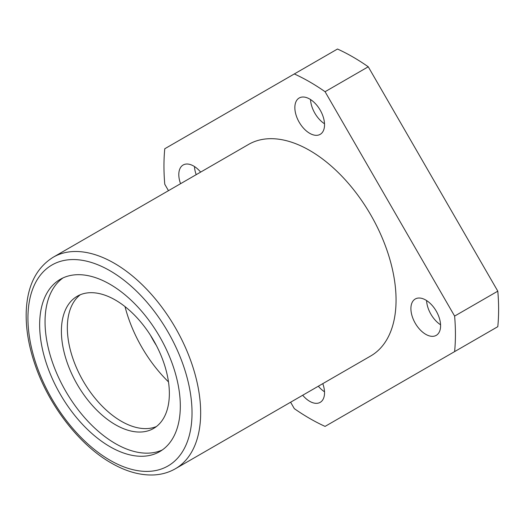 <?xml version="1.0" encoding="UTF-8"?>
<svg xmlns="http://www.w3.org/2000/svg" width="524" height="524" viewBox="0 0 524 524"><rect width="100%" height="100%" fill="white"/><g stroke="black" fill="none" stroke-linecap="round" stroke-linejoin="round"><path stroke-width="0.79" d="M175.37 468.757L370.763 355.947A122.138 70.517 -120 0 0 370.763 214.919A122.138 70.517 -120 0 0 248.625 144.401L53.232 257.212C36.123 267.902 27.11 286.228 26.2 312.193C25.761 328.876 28.768 346.541 35.219 365.189C49.073 405.759 79.399 444.961 111.245 463.013C125.681 471.345 139.607 475.334 153.015 474.98C161.196 474.679 168.643 472.609 175.37 468.757A122.138 70.517 -120 0 0 175.37 327.729A122.138 70.517 -120 0 0 53.232 257.212M150.486 335.288A76.334 44.075 -120 0 0 156.381 345.499M125.02 306.606A99.462 57.424 -120 0 0 168.486 381.891M80.296 294.743A76.334 44.075 -120 0 0 72.292 356.706A76.334 44.075 -120 0 0 121.319 421.263A76.334 44.075 -120 0 0 156.401 426.556M115.378 424.689A76.334 44.075 -120 0 0 153.545 428.475A76.334 44.075 -120 0 0 153.545 340.331A76.334 44.075 -120 0 0 77.211 296.257A76.334 44.075 -120 0 0 65.513 357.427A76.334 44.075 -120 0 0 115.378 424.689M63.024 277.91A99.462 57.424 -120 0 0 51.155 358.39A99.462 57.424 -120 0 0 115.378 443.579A99.462 57.424 -120 0 0 162.342 449.933M109.981 446.69A99.462 57.424 -120 0 0 159.715 451.616A99.462 57.424 -120 0 0 159.715 336.768A99.462 57.424 -120 0 0 60.247 279.344A99.462 57.424 -120 0 0 45.005 359.045A99.462 57.424 -120 0 0 109.981 446.69M290.61 402.222L294.318 408.641A206.102 118.994 -120 0 0 325.077 426.398L497.8 326.675A206.102 118.994 -120 0 0 497.8 291.161L368.254 66.784A206.102 118.994 -120 0 0 337.495 49.02L164.772 148.75A206.102 118.994 -120 0 0 164.772 184.265L168.473 190.677M309.697 133.312A20.993 12.117 -120 0 0 320.19 134.354A20.993 12.117 -120 0 0 320.19 110.112A20.993 12.117 -120 0 0 299.197 97.995A20.993 12.117 -120 0 0 295.981 114.815A20.993 12.117 -120 0 0 309.697 133.312M302.695 395.247A20.993 12.117 -120 0 0 309.697 401.319A20.993 12.117 -120 0 0 320.19 402.36A20.993 12.117 -120 0 0 322.784 383.653M200.646 172.108A20.993 12.117 -120 0 0 183.151 164.995A20.993 12.117 -120 0 0 180.557 183.701M425.743 334.319A20.993 12.117 -120 0 0 436.243 335.36A20.993 12.117 -120 0 0 436.243 311.118A20.993 12.117 -120 0 0 415.25 299.001A20.993 12.117 -120 0 0 412.034 315.821A20.993 12.117 -120 0 0 425.743 334.319M454.616 351.604A206.102 118.994 -120 0 0 454.616 316.09L325.077 91.713A206.102 118.994 -120 0 0 294.318 73.956M325.077 91.713L368.254 66.784M454.616 316.09L497.8 291.161M426.575 300.547A20.993 12.117 -120 0 0 440.566 324.775M194.476 166.547A20.993 12.117 -120 0 0 196.212 174.669M318.343 386.214A20.993 12.117 -120 0 0 324.513 391.775M310.529 99.54A20.993 12.117 -120 0 0 324.513 123.769M109.981 460.216A116.027 66.987 -120 0 0 181.035 359.137A116.027 66.987 -120 0 0 38.927 277.091A116.027 66.987 -120 0 0 109.981 460.216"/></g></svg>
